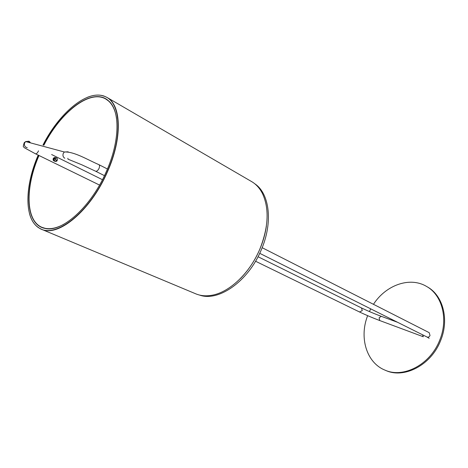 <?xml version="1.0" encoding="UTF-8"?>
<svg xmlns="http://www.w3.org/2000/svg" width="468" height="468" viewBox="0 0 468 468"><rect width="100%" height="100%" fill="white"/><g stroke="black" fill="none" stroke-linecap="round" stroke-linejoin="round"><path stroke-width="0.7" d="M38.2 155.13C24.845 185.632 24.026 218.17 38.446 227.506C54.036 239.944 89.406 213.262 107.108 172.031C123.517 135.849 120.75 100.836 103.808 96.115C86.633 89.827 59.091 113.274 43.003 144.969M87.317 97.35C93.501 94.846 99.058 94.413 103.99 96.051L106.903 97.385C121.452 104.85 122.61 138.282 107.312 172.113C90.634 210.852 57.892 237.633 41.324 229.203L38.505 227.688C34.222 224.745 31.216 220.054 29.484 213.607M43.688 145.156C61.273 110.296 92.956 86.662 108.418 100.737C120.299 110.261 120.065 141.114 106.23 171.779C90.985 207.084 61.665 232.965 44.91 228.396C25.529 224.734 23.997 189.095 38.826 155.434M116.555 118.392C115.35 110.43 112.648 104.61 108.459 100.93L105.862 99.07C89.628 89.224 60.501 112.443 43.881 145.203M266.374 226.155C265.268 233.83 263.086 241.511 259.822 249.204C254.873 260.629 248.344 270.469 240.224 278.717M41.324 229.203L195.759 293.822C200.608 295.846 206.014 296.32 211.975 295.244C229.466 292.295 249.772 273.207 259.816 249.187C268.521 227.261 269.416 208.751 262.513 193.653C259.775 188.253 256.136 184.222 251.597 181.578L106.903 97.385M39.002 155.516C25.149 187.141 25.442 220.726 42.044 227.36L45.092 228.308C50.556 229.431 56.821 228.074 63.9 224.236M367.649 315.672C359.085 337.223 366.327 362.565 384.79 370.042C403.159 378.612 430.174 364.777 439.633 340.353C448.619 319.123 442.114 294.869 426.418 286.357C409.681 276.377 385.708 285.228 373.47 304.317M384.79 370.042L385.726 370.44C404.089 379.004 431.086 365.192 440.528 340.809C449.496 319.603 442.991 295.378 427.296 286.866L426.418 286.357M370.75 308.868L369.398 311.559M53.223 159.518L53.229 159.219M53.27 158.991L53.381 158.675M53.498 158.465L53.51 158.131L54.686 158.254L53.51 158.131M56.335 160.717L54.662 158.108L53.995 157.973M199.45 295.039C218.38 302.106 248.309 281.373 261.243 249.93C273.195 222.616 269.626 193.506 254.791 183.784M56.909 160.98L54.949 158.049L56.201 157.821L57.102 158.389L57.5 159.424L57.061 160.816L56.412 160.834M54.341 158.705L53.317 158.412L54.504 158.833L54.534 158.424M54.136 159.243L53.112 158.944L54.329 159.307L54.241 158.915M53.071 159.524L54.124 160.05L53.1 159.752L53.282 159.237M53.194 160.074L54.311 160.582L53.288 160.278L53.34 159.822M53.475 160.553L54.645 161.015L53.609 160.372M53.878 160.916L55.095 161.32L53.949 160.811M54.376 161.121L55.61 161.454L56.646 161.185L54.686 158.254M55.932 161.448L55.616 161.355M56.452 161.296L56.102 161.191M56.967 158.57L57.283 158.664M56.622 158.131L56.95 158.225M54.961 157.587L56.505 157.921M54.961 157.494L55.984 157.786M55.669 157.792L54.639 157.5L55.452 157.833M53.527 158.471L54.697 158.553M54.042 157.932L54.949 158.049M55.148 157.944L53.925 157.757M55.511 158.044L54.428 157.541M53.311 159.003L53.217 158.617M54.095 159.816L54.095 159.471M54.218 160.372L54.124 160.05M55.399 161.419L55.095 161.32M55.663 157.921L55.984 158.008M55.16 161.115L55.464 161.208M54.703 160.939L55.031 161.033M53.645 160.425L54.668 160.723M53.393 160.003L54.417 160.302M53.276 159.518L54.3 159.816M53.41 158.681L54.434 158.98M30.163 142.284L28.946 141.219L25.664 141.57L24.658 142.857C23.991 144.811 24.5 146.314 26.179 147.362L27.243 147.66M99.538 185.071L35.568 153.832C36.498 153.902 37.411 153.048 38.306 151.269L38.487 150.831M68.176 151.808L64.35 151.995L63.279 153.393C62.554 155.511 63.069 157.131 64.818 158.248M35.469 153.796L24.646 147.917C23.166 146.162 22.733 147.935 24.196 142.734L25.664 141.57L64.35 151.995C74.342 151.497 87.405 159.711 98.888 164.654C99.719 165.274 99.76 166.532 99.017 168.433C97.911 170.574 96.771 171.499 95.595 171.212L104.452 175.646M361.495 307.962L362.261 310.629L359.535 311.986M381.274 316.327L379.133 317.766L379.724 320.539M422.557 334.784L423.306 336.749M429.174 338.305L427.009 337.013C428.273 337.44 429.273 336.948 430.016 335.538L429.209 332.666L262.162 247.701M29.537 142.611L28.653 141.88M255.546 261.232L359.652 312.051C365.643 314.905 372.294 317.719 379.601 320.498M397.601 322.3L381.139 316.274C374.002 313.595 367.503 310.84 361.629 308.02L258.032 256.727M102.445 179.694L51.615 154.528M379.683 320.527L423.224 336.72M107.429 169.001L98.888 164.654M427.009 337.013L259.722 253.323M67.825 158.26L68.018 159.179L81.719 164.759L95.595 171.212"/></g></svg>
